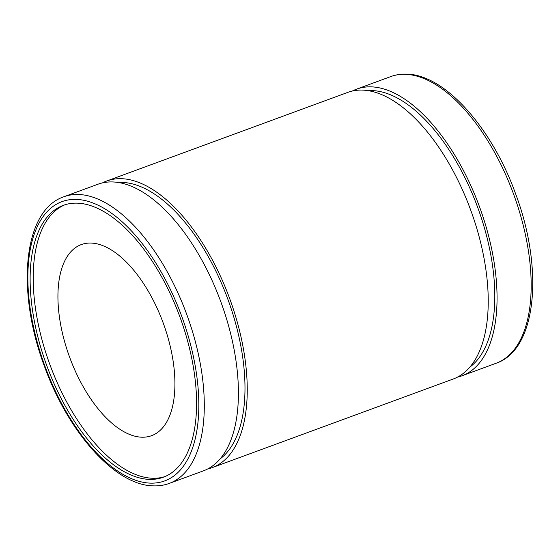 <?xml version="1.0" encoding="UTF-8"?>
<svg xmlns="http://www.w3.org/2000/svg" width="560" height="560" viewBox="0 0 560 560"><rect width="100%" height="100%" fill="white"/><g stroke="black" fill="none" stroke-linecap="round" stroke-linejoin="round"><path stroke-width="0.84" d="M368.235 90.664A148.778 72.807 69.8 0 1 372.372 90.601A148.778 72.807 69.8 0 1 479.031 211.141A148.778 72.807 69.8 0 1 469.861 367.101M118.419 182.504A148.778 72.807 69.8 0 1 122.556 182.441A148.778 72.807 69.8 0 1 229.215 302.981A148.778 72.807 69.8 0 1 220.052 458.941M164.857 476.616A144.851 70.889 69.8 0 1 152.404 478.247A144.851 70.889 69.8 0 1 45.801 352.688A144.851 70.889 69.8 0 1 64.918 204.785M149.324 479.381A144.851 70.889 69.8 0 1 42.217 352.226A144.851 70.889 69.8 0 1 63.364 205.317A144.851 70.889 69.8 0 1 77.371 203.154A144.851 70.889 69.8 0 1 184.478 330.309A144.851 70.889 69.8 0 1 163.324 477.218A144.851 70.889 69.8 0 1 149.324 479.381M141.715 437.199A101.801 49.819 69.8 0 1 66.437 347.837A101.801 49.819 69.8 0 1 81.298 244.58A101.801 49.819 69.8 0 1 91.147 243.068A101.801 49.819 69.8 0 1 166.418 332.437A101.801 49.819 69.8 0 1 151.557 435.687A101.801 49.819 69.8 0 1 141.715 437.199M112.749 181.944A152.705 74.732 69.8 0 1 225.666 315.994A152.705 74.732 69.8 0 1 203.371 470.869L169.253 483.413A152.705 74.732 69.8 0 0 191.548 328.538A152.705 74.732 69.8 0 0 78.631 194.488A152.705 74.732 69.8 0 0 63.868 196.756L97.986 184.219A152.705 74.732 69.8 0 1 112.749 181.944M352.317 91.035A152.705 74.732 69.8 0 1 356.629 89.131A152.705 74.732 69.8 0 1 371.399 86.856A152.705 74.732 69.8 0 1 484.309 220.906A152.705 74.732 69.8 0 1 462.014 375.781A152.705 74.732 69.8 0 1 457.492 377.125M102.508 182.875A152.705 74.732 69.8 0 1 106.82 180.971A152.705 74.732 69.8 0 1 121.583 178.696A152.705 74.732 69.8 0 1 234.5 312.746A152.705 74.732 69.8 0 1 212.198 467.621A152.705 74.732 69.8 0 1 207.683 468.965M106.82 180.971L347.802 92.379A152.705 74.732 69.8 0 1 362.565 90.104A152.705 74.732 69.8 0 1 475.482 224.154A152.705 74.732 69.8 0 1 453.18 379.029L212.198 467.621M405.51 74.312A152.705 74.732 69.8 0 1 518.427 208.362A152.705 74.732 69.8 0 1 496.132 363.244C536.949 349.615 544.026 268.751 515.361 193.158C491.554 127.323 444.794 74.606 406.63 74.13C401.058 73.934 395.759 74.753 390.747 76.587A152.705 74.732 69.8 0 1 405.51 74.312M76.398 199.409A148.778 72.807 69.8 0 1 190.414 343.994A148.778 72.807 69.8 0 1 150.297 483.126A148.778 72.807 69.8 0 1 36.274 338.541A148.778 72.807 69.8 0 1 76.398 199.409M63.868 196.756C23.065 210.378 15.974 291.193 44.611 366.758C68.411 432.628 115.192 485.394 153.37 485.87C158.942 486.066 164.241 485.247 169.253 483.413M462.014 375.781L496.132 363.244M356.629 89.131L390.747 76.587"/></g></svg>
